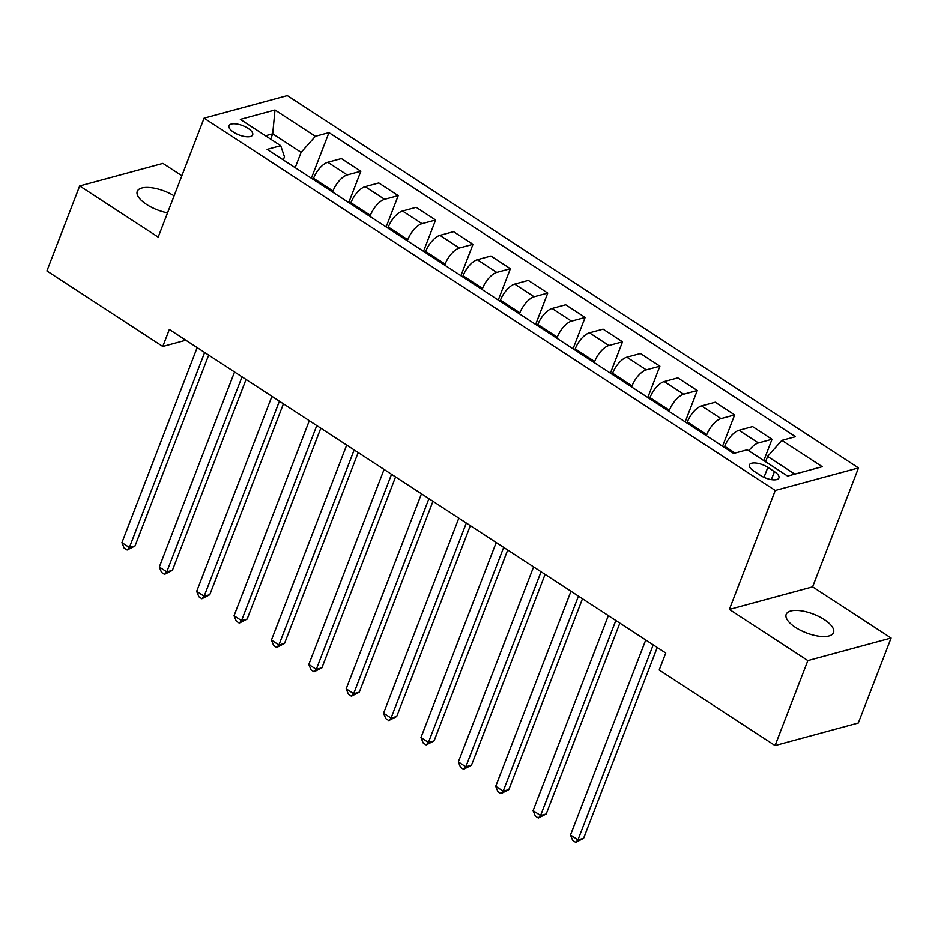 <?xml version="1.0" encoding="UTF-8"?>
<svg xmlns="http://www.w3.org/2000/svg" width="938" height="938" viewBox="0 0 938 938"><rect width="100%" height="100%" fill="white"/><g stroke="black" fill="none" stroke-linecap="round" stroke-linejoin="round"><path stroke-width="1.41" d="M174.116 195.831A25.373 10.025 21.1 0 0 137.253 191.364A25.373 10.025 21.1 0 0 146.527 204.402A25.373 10.025 21.1 0 0 167.562 212.82M795.459 627.393A25.373 10.025 21.1 0 0 833.53 632.622A25.373 10.025 21.1 0 0 824.256 619.584A25.373 10.025 21.1 0 0 786.185 614.355A25.373 10.025 21.1 0 0 795.459 627.393M233.644 132.223A12.686 5.007 21.1 0 0 252.674 134.849A12.686 5.007 21.1 0 0 248.031 128.33A12.686 5.007 21.1 0 0 229.001 125.704A12.686 5.007 21.1 0 0 233.644 132.223M181.866 175.746L162.919 163.4L79.683 185.947L46.9 270.93L162.778 346.462L185.83 340.213M858.505 467.91L287.321 95.606L204.085 118.153L775.269 490.468L858.505 467.91L812.601 586.871L729.365 609.43L807.864 660.598L891.1 638.039L812.601 586.871M891.1 638.039L858.317 723.01L775.081 745.569L807.864 660.598M775.081 745.569L659.191 670.037L665.757 653.036L169.332 329.461L162.778 346.462M774.436 471.65L767.847 467.359A12.288 4.854 21.1 0 0 749.415 464.826A12.288 4.854 21.1 0 0 753.906 471.146L760.484 475.425A12.288 4.854 21.1 0 0 778.927 477.97A12.288 4.854 21.1 0 0 774.436 471.65L771.353 479.623M794.814 474.136L767.636 456.419L781.87 440.379L795.483 436.698L328.968 132.61L311.369 178.22M781.87 440.379L822.251 466.69L787.603 476.082L747.234 449.771L733.622 453.453L267.107 149.377L280.72 145.683L240.351 119.372L274.998 109.981L315.367 136.303L328.968 132.61M79.683 185.947L158.182 237.115L204.085 118.153M729.365 609.43L775.269 490.468M280.72 145.683L284.472 156.845L283.288 159.917M270.66 139.129L272.712 133.817L265.501 135.764M765.584 461.731L767.636 456.419M724.324 447.403L724.746 446.324A15.864 6.906 -56.9 0 1 738.992 430.296L752.593 426.602L772.033 439.277L763.813 460.581M706.384 435.701L706.795 434.634A15.864 6.906 -56.9 0 1 721.041 418.594L734.653 414.913L722.565 446.254M686.944 423.038L687.366 421.959A15.864 6.906 -56.9 0 1 701.601 405.92L715.213 402.238L734.653 414.913M669.005 411.336L669.415 410.258A15.864 6.906 -56.9 0 1 683.661 394.23L697.274 390.536L685.174 421.877M649.565 398.673L649.975 397.595A15.864 6.906 -56.9 0 1 664.221 381.555L677.834 377.873L697.274 390.536M631.626 386.972L632.036 385.893A15.864 6.906 -56.9 0 1 646.282 369.865L659.895 366.172L647.795 397.513M612.186 374.297L612.596 373.23A15.864 6.906 -56.9 0 1 626.842 357.19L640.455 353.509L659.895 366.172M594.246 362.607L594.657 361.529A15.864 6.906 -56.9 0 1 608.903 345.501L622.515 341.807L610.415 373.148M574.806 349.933L575.217 348.866A15.864 6.906 -56.9 0 1 589.463 332.826L603.075 329.144L622.515 341.807M556.855 338.243L557.278 337.164A15.864 6.906 -56.9 0 1 571.523 321.136L585.136 317.443L573.036 348.784M537.427 325.568L537.837 324.501A15.864 6.906 -56.9 0 1 552.083 308.461L565.696 304.78L585.136 317.443M519.476 313.878L519.898 312.8A15.864 6.906 -56.9 0 1 534.144 296.771L547.745 293.078L535.657 324.419M500.048 301.204L500.458 300.137A15.864 6.906 -56.9 0 1 514.704 284.097L528.317 280.403L547.745 293.078M482.097 289.514L482.519 288.435A15.864 6.906 -56.9 0 1 496.753 272.407L510.366 268.714L498.277 300.054M462.657 276.839L463.079 275.76A15.864 6.906 -56.9 0 1 477.325 259.732L490.926 256.039L510.366 268.714M444.718 265.149L445.128 264.07A15.864 6.906 -56.9 0 1 459.374 248.031L472.987 244.349L460.898 275.69M425.277 252.474L425.7 251.396A15.864 6.906 -56.9 0 1 439.945 235.368L453.546 231.674L472.987 244.349M407.338 240.785L407.749 239.706A15.864 6.906 -56.9 0 1 421.994 223.666L435.607 219.984L423.519 251.325M387.898 228.11L388.32 227.031A15.864 6.906 -56.9 0 1 402.554 211.003L416.167 207.31L435.607 219.984M369.959 216.408L370.369 215.341A15.864 6.906 -56.9 0 1 384.615 199.302L398.228 195.62L386.128 226.961M350.519 203.745L350.929 202.667A15.864 6.906 -56.9 0 1 365.175 186.639L378.788 182.945L398.228 195.62M332.58 192.044L332.99 190.977A15.864 6.906 -56.9 0 1 347.236 174.937L360.849 171.255L348.748 202.596M313.14 179.381L313.55 178.302A15.864 6.906 -56.9 0 1 327.796 162.274L341.409 158.581L360.849 171.255M295.2 167.679L301.121 152.331L272.712 133.817L274.998 109.981M748.794 450.791A15.864 6.906 -56.9 0 1 758.42 442.959L772.033 439.277M315.367 136.303L301.121 152.331M653.211 644.863L577.96 839.897L570.48 835.031L645.743 639.986M657.233 647.49L583.577 838.373L577.96 839.897L575.698 842.394L572.708 840.448L570.48 835.031M583.577 838.373L575.698 842.394M615.832 620.499L540.581 815.532L533.101 810.655L608.352 615.621M619.854 623.125L546.197 814.008L540.581 815.532L538.318 818.03L535.328 816.083L533.101 810.655M546.197 814.008L538.318 818.03M578.453 596.134L503.19 791.168L495.721 786.29L570.972 591.257M582.475 598.761L508.818 789.644L503.19 791.168L500.939 793.665L497.949 791.719L495.721 786.29M508.818 789.644L500.939 793.665M541.074 571.77L465.811 766.803L458.342 761.926L533.593 566.892M545.095 574.396L471.439 765.279L465.811 766.803L463.548 769.301L460.558 767.354L458.342 761.926M471.439 765.279L463.548 769.301M503.694 547.405L428.432 742.439L420.963 737.561L496.214 542.527M507.716 550.02L434.06 740.914L428.432 742.439L426.169 744.936L423.179 742.99L420.963 737.561M434.06 740.914L426.169 744.936M466.315 523.041L391.052 718.074L383.572 713.197L458.834 518.163M470.337 525.655L396.68 716.55L391.052 718.074L388.789 720.572L385.799 718.625L383.572 713.197M396.68 716.55L388.789 720.572M428.924 498.676L353.673 693.71L346.192 688.832L421.455 493.798M432.957 501.291L359.301 692.185L353.673 693.71L351.41 696.207L348.42 694.261L346.192 688.832M359.301 692.185L351.41 696.207M391.545 474.3L316.294 669.345L308.813 664.467L384.076 469.434M395.578 476.926L321.91 667.821L316.294 669.345L314.031 671.843L311.041 669.884L308.813 664.467M321.91 667.821L314.031 671.843M354.165 449.935L278.914 644.969L271.434 640.103L346.697 445.069M358.187 452.562L284.531 643.445L278.914 644.969L276.651 647.478L273.662 645.52L271.434 640.103M284.531 643.445L276.651 647.478M316.786 425.571L241.535 620.604L234.054 615.738L309.306 420.705M320.808 428.197L247.151 619.08L241.535 620.604L239.272 623.102L236.282 621.155L234.054 615.738M247.151 619.08L239.272 623.102M279.407 401.206L204.144 596.24L196.675 591.374L271.926 396.34M283.428 403.832L209.772 594.715L204.144 596.24L201.893 598.737L198.903 596.791L196.675 591.374M209.772 594.715L201.893 598.737M242.027 376.841L166.765 571.875L159.296 567.009L234.547 371.964M246.049 379.468L172.393 570.351L166.765 571.875L164.502 574.373L161.512 572.426L159.296 567.009M172.393 570.351L164.502 574.373M204.648 352.477L129.385 547.511L121.917 542.633L197.168 347.599M208.67 355.103L135.013 545.986L129.385 547.511L127.122 550.008L124.133 548.062L121.917 542.633M135.013 545.986L127.122 550.008M724.746 446.324L735.075 453.066M687.366 421.959L706.795 434.634M649.975 397.595L669.415 410.258M612.596 373.23L632.036 385.893M575.217 348.866L594.657 361.529M537.837 324.501L557.278 337.164M500.458 300.137L519.898 312.8M463.079 275.76L482.519 288.435M425.7 251.396L445.128 264.07M388.32 227.031L407.749 239.706M350.929 202.667L370.369 215.341M313.55 178.302L332.99 190.977M738.992 430.296L758.42 442.959M701.601 405.92L721.041 418.594M664.221 381.555L683.661 394.23M626.842 357.19L646.282 369.865M589.463 332.826L608.903 345.501M552.083 308.461L571.523 321.136M514.704 284.097L534.144 296.771M477.325 259.732L496.753 272.407M439.945 235.368L459.374 248.031M402.554 211.003L421.994 223.666M365.175 186.639L384.615 199.302M327.796 162.274L347.236 174.937M764.001 477.348L767.847 467.359"/></g></svg>

